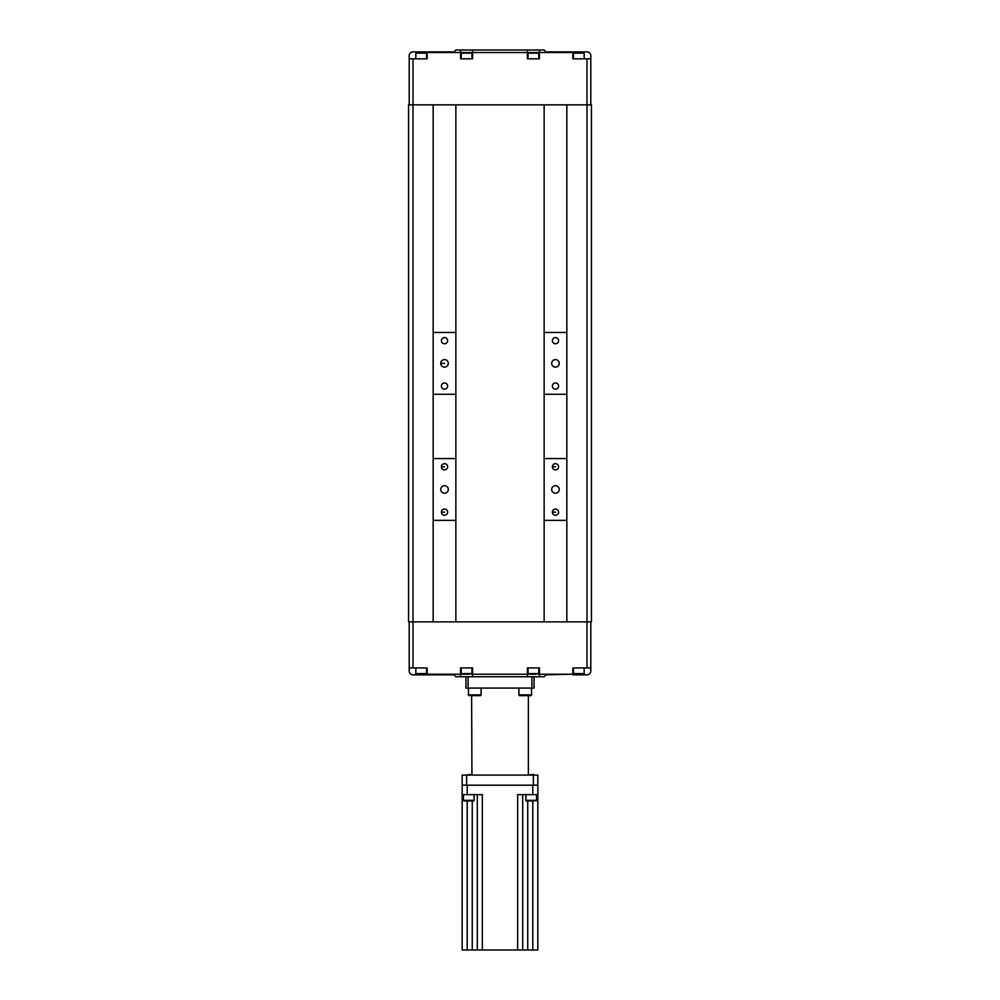 <?xml version="1.0" encoding="UTF-8"?>
<svg xmlns="http://www.w3.org/2000/svg" width="1000" height="1000" viewBox="0 0 1000 1000"><rect width="100%" height="100%" fill="white"/><g stroke="black" fill="none" stroke-linecap="round" stroke-linejoin="round"><path stroke-width="1.5" d="M538.15 674.212A0.625 0.625 0 0 0 538.775 673.587L528.062 673.587A0.625 0.625 0 0 0 528.688 674.212L536.325 674.212M534.875 674.212L528.688 674.212M471.312 674.212A0.625 0.625 0 0 0 471.938 673.587L461.225 673.587A0.625 0.625 0 0 0 461.85 674.212L469.5 674.212M468.038 674.212L461.85 674.212M573.45 673.587L584.175 673.587L573.45 673.587L573.45 667.913M415.825 673.587L426.55 673.587A0.625 0.625 0 0 1 425.913 674.212L416.463 674.212A0.625 0.625 0 0 1 415.825 673.587L415.825 667.913M584.175 58.825L584.175 53.15A0.625 0.625 0 0 0 583.538 52.525L574.087 52.525A0.625 0.625 0 0 0 573.45 53.15L584.175 53.15M573.45 58.825L573.45 53.15M538.775 58.825L538.775 53.15A0.625 0.625 0 0 0 538.15 52.525L528.688 52.525A0.625 0.625 0 0 0 528.062 53.15L538.775 53.15M528.062 58.825L528.062 53.15M471.938 58.825L471.938 53.15A0.625 0.625 0 0 0 471.312 52.525L461.85 52.525A0.625 0.625 0 0 0 461.225 53.15L471.938 53.15M461.225 58.825L461.225 53.15M426.55 58.825L426.55 53.15A0.625 0.625 0 0 0 425.913 52.525L416.463 52.525A0.625 0.625 0 0 0 415.825 53.15L426.55 53.15M415.825 58.825L415.825 53.15M440.737 489.475A3.787 3.787 0 0 1 444.513 485.688A3.787 3.787 0 0 1 448.3 489.475A3.787 3.787 0 0 1 444.513 493.25A3.787 3.787 0 0 1 440.737 489.475M551.7 489.475A3.787 3.787 0 0 1 555.487 485.688A3.787 3.787 0 0 1 559.263 489.475A3.787 3.787 0 0 1 555.487 493.25A3.787 3.787 0 0 1 551.7 489.475M441.413 512.175A3.1 3.1 0 0 1 444.513 509.062A3.1 3.1 0 0 1 447.612 512.175A3.1 3.1 0 0 1 444.513 515.275A3.1 3.1 0 0 1 441.413 512.175L444.513 512.175M441.413 466.775A3.1 3.1 0 0 1 444.513 463.675A3.1 3.1 0 0 1 447.612 466.775A3.1 3.1 0 0 1 444.513 469.875A3.1 3.1 0 0 1 441.413 466.775L444.513 466.775M552.388 466.775A3.1 3.1 0 0 1 555.487 463.675A3.1 3.1 0 0 1 558.587 466.775A3.1 3.1 0 0 1 555.487 469.875A3.1 3.1 0 0 1 552.388 466.775L555.487 466.775M552.388 512.175A3.1 3.1 0 0 1 555.487 509.062A3.1 3.1 0 0 1 558.587 512.175A3.1 3.1 0 0 1 555.487 515.275A3.1 3.1 0 0 1 552.388 512.175L555.487 512.175M440.737 363.363A3.787 3.787 0 0 1 444.513 359.588A3.787 3.787 0 0 1 448.3 363.363A3.787 3.787 0 0 1 444.513 367.15A3.787 3.787 0 0 1 440.737 363.363L444.513 363.363M551.7 363.363A3.787 3.787 0 0 1 555.487 359.588A3.787 3.787 0 0 1 559.263 363.363A3.787 3.787 0 0 1 555.487 367.15A3.787 3.787 0 0 1 551.7 363.363M441.413 386.062A3.1 3.1 0 0 1 444.513 382.962A3.1 3.1 0 0 1 447.612 386.062A3.1 3.1 0 0 1 444.513 389.162A3.1 3.1 0 0 1 441.413 386.062M441.413 340.662A3.1 3.1 0 0 1 444.513 337.562A3.1 3.1 0 0 1 447.612 340.662A3.1 3.1 0 0 1 444.513 343.762A3.1 3.1 0 0 1 441.413 340.662M552.388 340.662A3.1 3.1 0 0 1 555.487 337.562A3.1 3.1 0 0 1 558.587 340.662A3.1 3.1 0 0 1 555.487 343.762A3.1 3.1 0 0 1 552.388 340.662M552.388 386.062A3.1 3.1 0 0 1 555.487 382.962A3.1 3.1 0 0 1 558.587 386.062A3.1 3.1 0 0 1 555.487 389.162A3.1 3.1 0 0 1 552.388 386.062M433.162 394.263L433.162 332.475L455.863 332.475L455.863 394.263L433.162 394.263L433.162 458.575L455.863 458.575L455.863 520.363L433.162 520.363L433.162 458.575M544.138 394.263L544.138 332.475L566.838 332.475L566.838 394.263L544.138 394.263L544.138 458.575L566.838 458.575L566.838 520.363L544.138 520.363L544.138 458.575M455.863 394.263L455.863 458.575M566.838 394.263L566.838 458.575M433.162 332.475L433.162 104.85L455.863 104.85L455.863 332.475M566.838 520.363L566.838 621.875L544.138 621.875L544.138 520.363M546.025 51.887L544.138 50L539.412 50L539.412 52.525L572.825 52.525L572.825 51.887L546.025 51.887M539.412 52.525L539.412 58.825L527.425 58.825L527.425 50L472.575 50L472.575 52.525L527.425 52.525M472.575 52.525L472.575 58.825L460.588 58.825L460.588 50L455.863 50L453.975 51.887L427.175 51.887L427.175 52.525L460.588 52.525M427.175 52.525L427.175 58.825L409.2 58.825L409.2 55.675A3.787 3.787 0 0 1 412.987 51.887L421.188 51.887L421.188 52.525M544.138 332.475L544.138 104.85L566.838 104.85L566.838 332.475M572.825 51.887L587.013 51.887A3.787 3.787 0 0 1 590.8 55.675L590.8 58.825L572.825 58.825L572.825 52.525M460.588 50L472.575 50M527.425 50L539.412 50M427.175 51.887L421.188 51.887M409.2 104.85L409.2 58.825L409.2 104.85M590.8 104.85L590.8 58.825M530.5 52.525L534.875 52.525M463.675 52.525L468.038 52.525M566.838 621.875L591.425 621.875L591.425 104.85L566.838 104.85M544.138 104.85L455.863 104.85M433.162 104.85L408.575 104.85L408.575 621.875L412.987 621.875L412.987 58.825M433.162 520.363L433.162 621.875L455.863 621.875L455.863 520.363M433.162 621.875L412.987 621.875L412.987 667.913L427.175 667.913L427.175 674.837L453.975 674.837L455.863 676.737L460.588 676.737L460.588 674.212L427.175 674.212M544.138 621.875L455.863 621.875M460.588 674.212L460.588 667.913L472.575 667.913L472.575 676.737L527.425 676.737L527.425 667.913L539.412 667.913L539.412 676.737L544.138 676.737L546.025 674.837L572.825 674.212L539.412 674.212M572.825 674.212L572.825 667.913L590.8 667.913L590.8 671.062A3.787 3.787 0 0 1 587.013 674.837L572.825 674.837M539.412 676.737L534.05 676.737L534.05 688.088L468.1 688.088L468.1 676.737L472.575 676.737M468.1 688.088L465.95 688.088L465.95 676.737L460.588 676.737M527.425 674.212L472.575 674.212M590.8 667.913L590.8 621.875M427.175 674.837L412.987 674.837A3.787 3.787 0 0 1 409.2 671.062L409.2 667.913L412.987 667.913M409.2 621.875L409.2 667.913M472.25 800.95L472.25 950L482.337 950L482.337 794.638L467.212 794.638L467.212 785.188L532.788 785.188L532.788 794.638L537.837 794.638L537.837 785.188L533.362 785.188L537.825 785.188L537.825 775.1L533.362 775.1L533.362 785.188L466.637 785.188L466.637 775.1L533.362 775.1M466.637 785.188L462.163 785.188L462.175 775.1L466.637 775.1M527.425 676.737L531.9 676.737L531.9 688.088M465.95 676.737L468.1 676.737M531.9 676.737L534.05 676.737M462.163 950L462.163 785.188L462.163 950L467.212 950L467.212 800.95M482.337 950L527.737 950L527.737 800.95M532.788 800.95L532.788 950L537.825 950L537.825 794.638L537.837 950L537.837 794.638M532.788 950L527.737 950M472.25 950L467.212 950M462.163 794.638L467.212 794.638M532.788 794.638L517.65 794.638L517.65 950M473.512 800.95A0.625 0.625 0 0 0 474.15 800.312L463.425 800.312A0.625 0.625 0 0 0 464.062 800.95L471.7 800.95M470.25 800.95L464.062 800.95M471.325 774.463L465.637 775.088L471.938 775.088L471.625 695.65M533.75 774.463L528.05 775.088L534.362 775.088M535.938 800.95A0.625 0.625 0 0 0 536.562 800.312L525.85 800.312A0.625 0.625 0 0 0 526.475 800.95L534.125 800.95M532.663 800.95L526.475 800.95M531.525 688.088L531.525 694.887L518.913 694.887A0.762 0.762 0 0 0 519.675 695.65L530.775 695.65A0.762 0.762 0 0 0 531.525 694.887A0.762 0.762 0 0 1 530.775 695.65L528.862 695.65M521.575 695.65L519.675 695.65M471.138 695.65L480.325 695.65A0.762 0.762 0 0 0 481.087 694.887L468.475 694.887A0.762 0.762 0 0 0 469.225 695.65M476.6 695.65L472.962 695.65M587.013 667.913L587.013 58.825M578.812 51.887L578.812 52.525M578.812 674.837L578.812 674.212M421.188 674.837L421.188 674.212M477.3 794.638L477.3 950L477.3 794.638M522.7 794.638L522.7 950L522.7 794.638M528.062 673.587L528.062 667.913M461.225 673.587L461.225 667.913M426.55 673.587L426.55 667.913M584.175 673.587L584.175 667.913M471.938 673.587L471.938 667.913M538.775 673.587L538.775 667.913M528.375 774.762L528.375 695.65M463.425 800.312L463.425 794.638M474.15 800.312L474.15 794.638M525.85 800.312L525.85 794.638M536.562 800.312L536.562 794.638M518.913 694.887L518.913 688.088M481.087 694.887L481.087 688.088M468.475 694.887L468.475 688.088"/></g></svg>
